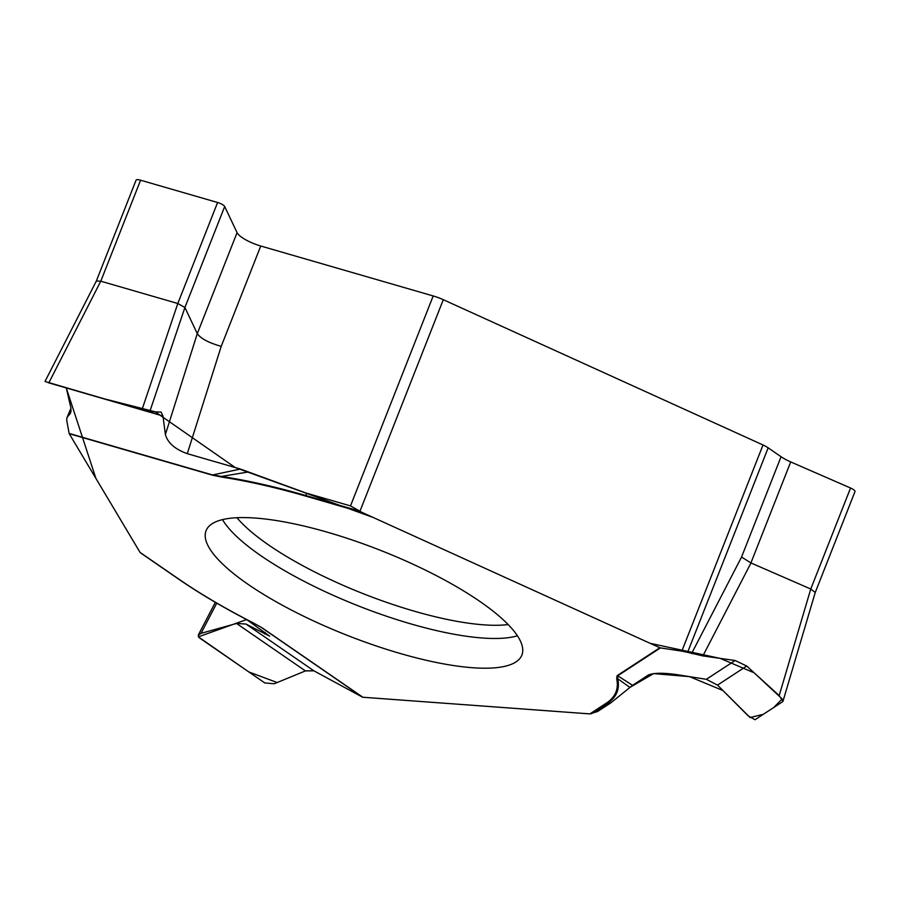 <?xml version="1.0" encoding="UTF-8"?>
<svg xmlns="http://www.w3.org/2000/svg" width="900" height="900" viewBox="0 0 900 900"><rect width="100%" height="100%" fill="white"/><g stroke="black" fill="none" stroke-linecap="round" stroke-linejoin="round"><path stroke-width="1.35" d="M305.404 670.916L277.178 682.538L248.861 671.962L198.371 636.863L246.623 619.56L269.651 636.131L245.981 624.038L236.542 623.464L201.026 633.352L198.259 635.13L199.406 637.886L264.825 682.954L274.185 683.764L305.415 670.916L313.886 670.826L362.486 697.14A2.093 1.316 -55.4 0 0 362.846 697.241L589.871 713.903L606.442 703.069A270.776 72.821 -158.5 0 0 616.669 678.634L617.175 675.619L659.869 647.741L362.048 512.415L350.494 505.901L433.192 295.954A20.869 5.614 21.5 0 1 443.295 299.7L763.02 444.983A12.521 3.364 21.5 0 1 768.161 447.829L687.6 652.354L702.877 655.92L735.12 660.51L746.707 666.023L717.525 685.091L748.17 715.849L755.01 719.73L782.73 701.629M140.366 552.757L178.718 579.184A2.093 1.316 -55.4 0 1 178.549 579.038L140.029 552.375L69.221 433.699L212.659 475.234L221.929 477.124A270.776 72.821 21.5 0 1 306.326 496.282L362.048 512.415M70.965 408.173L66.904 417.892L66.724 420.244L69.12 433.418A2.093 0.664 106.1 0 0 69.221 433.699M659.869 647.741A2.093 1.98 -123.1 0 0 660.409 647.899L617.726 675.788L632.576 685.327L610.729 702.923L597.544 711.529L589.871 713.903M248.141 584.393A169.718 45.641 -158.5 0 0 415.969 657.776A169.718 45.641 -158.5 0 0 522.18 654.255A169.718 45.641 -158.5 0 0 433.305 574.065A169.718 45.641 -158.5 0 0 255.375 518.062A169.718 45.641 -158.5 0 0 206.426 529.875A169.718 45.641 -158.5 0 0 248.141 584.393M313.853 670.804L362.486 697.14L261.743 627.727A2.093 1.316 -55.4 0 0 262.102 627.829L253.339 622.924A270.776 72.821 21.5 0 1 179.156 579.341L140.029 552.375M258.941 625.995L260.438 626.884M260.156 626.715L253.294 622.935M178.92 579.285A271.811 73.091 21.5 0 0 253.013 622.789A2.093 0.686 -63 0 0 253.136 622.913A2.093 0.686 -63 0 0 253.339 622.924M45.203 381.082L96.345 281.025L100.778 281.194L177.806 303.502L184.905 307.507L197.28 333.652L237.06 232.65A20.869 5.614 21.5 0 0 260.741 246.015L433.192 295.954M248.422 471.96L221.479 476.426A271.811 73.091 21.5 0 1 306.202 495.652L306.18 493.076L240.435 469.058L187.29 453.668C175.05 449.28 167.749 442.901 165.386 434.509L162.979 416.025L161.078 412.076L149.771 411.649L141.941 409.838L45 381.488M306.18 493.076L350.494 505.901M660.409 647.899L681.817 651.127L763.02 444.983M67.556 416.835L70.661 412.875L70.931 407.993L66.296 388.024L95.929 478.463L140.062 552.42M237.06 232.65L224.696 206.505L184.905 307.507L149.771 411.649M141.941 409.838L177.806 303.502L217.586 202.5L140.58 180.203L100.789 281.194L48.814 382.871M165.386 434.509L197.28 333.652C200.745 338.546 208.721 342.787 221.209 346.365L187.29 453.668M66.274 387.934L162.979 416.025M96.323 281.07L136.08 180.135A6.266 1.688 21.5 0 1 140.58 180.203M217.586 202.5A6.266 1.688 21.5 0 1 224.696 206.505M69.12 433.418L212.558 474.952A2.093 0.664 106.1 0 0 212.659 475.234M240.435 469.058L212.558 474.952L221.479 476.426A2.093 1.294 98.7 0 0 221.929 477.124M632.576 685.327L648.394 675C653.423 672.863 662.67 672.705 676.148 674.528L706.342 679.309L717.525 685.091M691.594 653.558L741.544 557.066L750.994 562.961L810.765 589.016L850.556 488.014L790.706 461.925A20.869 5.614 21.5 0 1 781.065 456.716L768.161 447.829M782.977 701.291L779.175 695.599L746.707 666.023M779.175 695.599L810.765 589.016M810.788 589.028L815.242 592.481L783.067 700.965M850.556 488.014A6.266 1.688 21.5 0 1 855 491.558L815.231 592.526M687.6 652.354L681.817 651.127M629.933 687.454L617.738 678.712L617.726 675.788A2.093 1.98 -123.1 0 1 617.175 675.619M610.729 702.923L607.477 703.249A271.811 73.091 21.5 0 0 617.738 678.712A2.093 1.98 167.8 0 1 616.669 678.634M362.824 697.241L589.961 713.903M606.442 703.069A2.093 1.98 -123.1 0 0 607.477 703.249L591.39 713.756L610.47 703.091M630.067 687.319L653.58 673.605L689.569 676.643L722.992 690.559L750.071 717.548L763.324 714.308L773.798 707.456L782.156 698.962L754.166 672.817L720.191 658.384L650.126 643.32L373.196 517.477L235.237 467.55L155.227 411.829L101.002 397.991L48.195 382.691L49.286 381.949M305.651 670.826L313.74 670.759M264.476 633.926L265.196 632.374M216.754 603.146L201.026 633.352M508.151 624.555A162.416 43.672 21.5 0 1 363.611 593.842A162.416 43.672 21.5 0 1 236.947 517.725M517.421 635.794A167.479 45.034 21.5 0 1 358.796 606.071A167.479 45.034 21.5 0 1 222.502 519.615M362.846 697.241L262.102 627.829M305.415 670.916L236.542 623.464M245.981 624.038L313.886 670.826M260.471 626.895L253.125 622.913C224.989 608.535 200.183 593.955 178.718 579.184A2.093 1.316 -55.4 0 0 179.156 579.341M260.741 246.015L221.209 346.365M443.295 299.7L360.022 511.099M69.525 414.641L71.156 410.771M306.326 496.282A2.093 0.664 106.1 0 1 306.202 495.652L360.27 511.312M741.544 557.066L781.065 456.716M790.706 461.925L750.926 562.928M750.994 562.961L702.877 655.92M706.342 679.309L735.12 660.51M198.562 634.545L215.347 602.325"/></g></svg>
